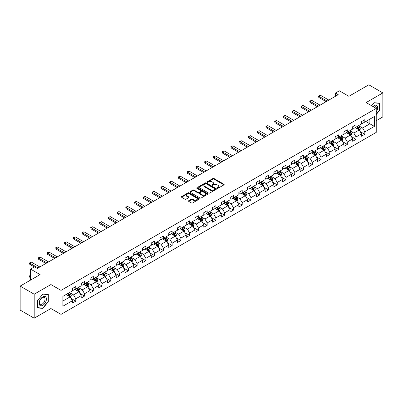 <?xml version="1.0" encoding="UTF-8"?>
<svg xmlns="http://www.w3.org/2000/svg" width="403" height="403" viewBox="0 0 403 403"><rect width="100%" height="100%" fill="white"/><g stroke="black" fill="none" stroke-linecap="round" stroke-linejoin="round"><path stroke-width="0.6" d="M217.293 188.251A0.544 0.317 0 0 0 218.063 188.251L223.922 184.871A0.781 0.448 0 0 0 224.149 184.554A0.781 0.448 0 0 0 223.922 184.236L213.998 178.509A0.781 0.448 0 0 0 212.9 178.509L207.041 181.889A0.544 0.317 0 0 0 207.812 182.332L208.573 181.894A2.494 1.441 0 0 1 212.099 181.894L212.925 182.373A2.494 1.441 0 0 1 213.655 183.39A2.494 1.441 0 0 1 212.925 184.408L212.169 184.846A0.544 0.317 0 0 0 212.94 185.294L213.696 184.856A2.494 1.441 0 0 1 217.222 184.856L218.048 185.33A2.494 1.441 0 0 1 218.779 186.352A2.494 1.441 0 0 1 218.048 187.37L217.293 187.808A0.544 0.317 0 0 0 217.293 188.251L217.293 187.808M188.705 200.714A0.781 0.448 0 0 0 188.478 201.037A0.781 0.448 0 0 0 188.705 201.354L191.485 202.961A0.781 0.448 0 0 0 192.589 202.961L199.092 199.203A0.781 0.448 0 0 0 199.319 198.886A0.781 0.448 0 0 0 199.092 198.568L189.173 192.841A0.781 0.448 0 0 0 188.07 192.841L181.567 196.593A0.781 0.448 0 0 0 181.34 196.916A0.781 0.448 0 0 0 181.567 197.233L184.927 199.173A0.781 0.448 0 0 0 186.03 199.173L188.816 197.566A0.781 0.448 0 0 0 189.042 197.248A0.781 0.448 0 0 0 188.816 196.931L187.148 195.969A2.086 1.204 0 0 1 186.539 195.117A2.086 1.204 0 0 1 187.823 194.004A2.086 1.204 0 0 1 190.095 194.266L196.624 198.034A2.086 1.204 0 0 1 197.238 198.886A2.086 1.204 0 0 1 195.949 199.999A2.086 1.204 0 0 1 193.677 199.737L192.589 199.107A0.781 0.448 0 0 0 191.485 199.107L188.705 200.714L188.705 201.354L191.485 199.757L191.485 199.107M376.226 120.724L382.85 116.895L382.85 92.907L368.816 84.806L348.882 96.312L339.336 90.801L335.407 93.073L338.213 94.69L37.272 268.438L34.467 266.816L30.537 269.088L30.537 280.105M34.184 294.205L34.184 318.194L50.919 308.537L50.919 284.548L34.184 294.205L20.15 286.105L40.083 274.594L30.537 269.088M50.919 284.548L61.024 290.382L376.226 108.402L376.226 132.391L61.024 314.37L61.024 290.382M382.85 92.907L366.12 102.569L376.226 108.402M208.628 193.062A0.781 0.448 0 0 0 209.726 193.062L216.23 189.309A0.781 0.448 0 0 0 216.461 188.992A0.781 0.448 0 0 0 216.23 188.675L206.311 182.947A0.781 0.448 0 0 0 205.208 182.947L198.704 186.7A0.781 0.448 0 0 0 198.478 187.017A0.781 0.448 0 0 0 198.704 187.335L208.628 193.062M197.022 188.367A0.544 0.317 0 0 1 197.576 188.448L197.576 187.798L207.661 193.621A0.781 0.448 0 0 1 207.893 193.939A0.781 0.448 0 0 1 207.661 194.256L201.157 198.009A0.781 0.448 0 0 1 200.059 198.009L190.135 192.286L192.921 190.69L192.921 190.04L190.135 191.647A0.781 0.448 0 0 0 189.909 191.964A0.781 0.448 0 0 0 190.135 192.286L190.135 191.647M192.921 190.69A0.781 0.448 0 0 1 194.024 190.69L194.024 190.04A0.781 0.448 0 0 0 192.921 190.04M194.024 190.04L198.044 192.362A0.781 0.448 0 0 0 199.147 192.362L200.991 191.299A0.781 0.448 0 0 0 201.223 190.982A0.781 0.448 0 0 0 200.991 190.659L196.805 188.241A0.544 0.317 0 0 1 197.576 187.798M34.184 318.194L20.15 310.093L20.15 286.105M71.104 298.437L75.789 301.147L75.789 298.779L81.179 295.666L81.179 298.034L84.549 296.089L84.549 293.722L89.94 290.608L89.94 292.976L93.31 291.031L93.31 288.664L98.7 285.551L98.7 287.918L102.065 285.974L102.065 283.606L107.455 280.498L107.455 282.861L110.825 280.916L110.825 278.554L116.215 275.44L116.215 277.808L119.585 275.859L119.585 273.496L124.975 270.383L124.975 272.75L128.34 270.806L128.34 268.438L133.731 265.325L133.731 267.693L137.101 265.748L137.101 263.381L142.491 260.267L142.491 262.635L145.861 260.691L145.861 258.323L151.251 255.21L151.251 257.577L154.616 255.633L154.616 253.265L160.006 250.157L160.006 252.52L163.376 250.575L163.376 248.213L168.766 245.1L168.766 247.467L172.136 245.518L172.136 243.155L177.527 240.042L177.527 242.41L180.897 240.465L180.897 238.097L186.287 234.984L186.287 237.352L189.652 235.407L189.652 233.04L195.042 229.927L195.042 232.294L198.412 230.35L198.412 227.982L203.802 224.874L203.802 227.237L207.172 225.292L207.172 222.924L212.562 219.816L212.562 222.179L215.927 220.234L215.927 217.872L221.318 214.759L221.318 217.126L224.688 215.182L224.688 212.814L230.078 209.701L230.078 212.069L233.448 210.124L233.448 207.757L238.838 204.643L238.838 207.011L242.203 205.067L242.203 202.699L247.593 199.586L247.593 201.953L250.963 200.009L250.963 197.641L256.353 194.533L256.353 196.896L259.723 194.951L259.723 192.584L265.114 189.475L265.114 191.838L268.484 189.894L268.484 187.531L273.874 184.418L273.874 186.785L277.239 184.841L277.239 182.473L282.629 179.36L282.629 181.728L285.999 179.783L285.999 177.416L291.389 174.303L291.389 176.67L294.759 174.726L294.759 172.358L300.149 169.245L300.149 171.613L303.514 169.668L303.514 167.3L308.905 164.192L308.905 166.555L312.275 164.61L312.275 162.243L317.665 159.135L317.665 161.497L321.035 159.553L321.035 157.19L326.425 154.077L326.425 156.445L329.79 154.5L329.79 152.133L335.18 149.019L335.18 151.387L338.55 149.442L338.55 147.075L343.94 143.962L343.94 146.329L347.31 144.385L347.31 142.017L352.701 138.904L352.701 141.272L356.071 139.327L356.071 136.96L361.461 133.851L361.461 136.214L364.826 134.27L364.826 131.902L374.372 126.396L374.372 116.538L369.878 119.132L369.878 123.802L374.372 126.396M75.789 301.147L72.419 303.091L72.419 300.724L62.878 306.235L62.878 296.381L72.419 290.87L72.419 288.503L75.789 286.558L75.789 288.926L81.179 285.813L81.179 283.445L84.549 281.501L84.549 283.868L89.94 280.755L89.94 278.387L93.31 276.443L93.31 278.811L98.7 275.697L98.7 273.33L102.065 271.385L102.065 273.753L107.455 270.64L107.455 268.277L110.825 266.333L110.825 268.695L116.215 265.587L116.215 263.219L119.585 261.275L119.585 263.643L124.975 260.529L124.975 258.162L128.34 256.217L128.34 258.585L133.731 255.472L133.731 253.104L137.101 251.16L137.101 253.527L142.491 250.414L142.491 248.047L145.861 246.102L145.861 248.47L151.251 245.356L151.251 242.994L154.616 241.044L154.616 243.412L160.006 240.299L160.006 237.936L163.376 235.992L163.376 238.354L168.766 235.246L168.766 232.879L172.136 230.934L172.136 233.302L177.527 230.189L177.527 227.821L180.897 225.876L180.897 228.244L186.287 225.131L186.287 222.763L189.652 220.819L189.652 223.186L195.042 220.073L195.042 217.706L198.412 215.761L198.412 218.129L203.802 215.016L203.802 212.653L207.172 210.704L207.172 213.071L212.562 209.958L212.562 207.595L215.927 205.651L215.927 208.013L221.318 204.905L221.318 202.538L224.688 200.593L224.688 202.961L230.078 199.848L230.078 197.48L233.448 195.536L233.448 197.903L238.838 194.79L238.838 192.422L242.203 190.478L242.203 192.846L247.593 189.732L247.593 187.365L250.963 185.42L250.963 187.788L256.353 184.675L256.353 182.312L259.723 180.363L259.723 182.73L265.114 179.617L265.114 177.255L268.484 175.31L268.484 177.673L273.874 174.564L273.874 172.197L277.239 170.252L277.239 172.62L282.629 169.507L282.629 167.139L285.999 165.195L285.999 167.562L291.389 164.449L291.389 162.082L294.759 160.137L294.759 162.505L300.149 159.392L300.149 157.024L303.514 155.079L303.514 157.447L308.905 154.334L308.905 151.971L312.275 150.027L312.275 152.389L317.665 149.281L317.665 146.914L321.035 144.969L321.035 147.332L326.425 144.224L326.425 141.856L329.79 139.912L329.79 142.279L335.18 139.166L335.18 136.798L338.55 134.854L338.55 137.221L343.94 134.108L343.94 131.741L347.31 129.796L347.31 132.164L352.701 129.051L352.701 126.683L356.071 124.739L356.071 127.106L361.461 123.993L361.461 121.63L364.826 119.686L364.826 122.049L374.372 116.538M74.893 289.445L78.933 291.777L73.542 294.89L69.502 292.553M72.419 289.571L73.542 290.22L75.789 288.926M73.542 294.89L75.789 298.779M78.933 291.777L81.179 295.666M83.653 284.387L87.693 286.719L82.303 289.833L78.263 287.5M81.179 284.518L82.303 285.163L84.549 283.868M82.303 289.833L84.549 293.722M87.693 286.719L89.94 290.608M92.408 279.329L96.453 281.662L91.063 284.775L87.018 282.443M89.94 279.46L91.063 280.105L93.31 278.811M91.063 284.775L93.31 288.664M96.453 281.662L98.7 285.551M101.168 274.272L105.208 276.604L99.818 279.717L95.778 277.385M98.7 274.403L99.818 275.053L102.065 273.753M99.818 279.717L102.065 283.606M105.208 276.604L107.455 280.498M109.928 269.214L113.968 271.551L108.578 274.66L104.538 272.327M107.455 269.345L108.578 269.995L110.825 268.695M108.578 274.66L110.825 278.554M113.968 271.551L116.215 275.44M118.684 264.156L122.729 266.494L117.338 269.607L113.293 267.27M116.215 264.287L117.338 264.937L119.585 263.643M117.338 269.607L119.585 273.496M122.729 266.494L124.975 270.383M127.444 259.104L131.489 261.436L126.099 264.549L122.054 262.212M124.975 259.23L126.099 259.88L128.34 258.585M126.099 264.549L128.34 268.438M131.489 261.436L133.731 265.325M136.204 254.046L140.244 256.379L134.854 259.492L130.814 257.159M133.731 254.177L134.854 254.822L137.101 253.527M134.854 259.492L137.101 263.381M140.244 256.379L142.491 260.267M144.959 248.989L149.004 251.321L143.614 254.434L139.569 252.102M142.491 249.119L143.614 249.764L145.861 248.47M143.614 254.434L145.861 258.323M149.004 251.321L151.251 255.21M153.719 243.931L157.764 246.263L152.374 249.376L148.329 247.044M151.251 244.062L152.374 244.712L154.616 243.412M152.374 249.376L154.616 253.265M157.764 246.263L160.006 250.157M162.48 238.873L166.52 241.211L161.129 244.319L157.089 241.986M160.006 239.004L161.129 239.654L163.376 238.354M161.129 244.319L163.376 248.213M166.52 241.211L168.766 245.1M171.24 233.816L175.28 236.153L169.89 239.266L165.85 236.929M168.766 233.947L169.89 234.596L172.136 233.302M169.89 239.266L172.136 243.155M175.28 236.153L177.527 240.042M179.995 228.763L184.04 231.095L178.65 234.208L174.605 231.871M177.527 228.889L178.65 229.539L180.897 228.244M178.65 234.208L180.897 238.097M184.04 231.095L186.287 234.984M188.755 223.705L192.795 226.038L187.405 229.151L183.365 226.818M186.287 223.836L187.405 224.481L189.652 223.186M187.405 229.151L189.652 233.04M192.795 226.038L195.042 229.927M197.515 218.648L201.555 220.98L196.165 224.093L192.125 221.761M195.042 218.779L196.165 219.423L198.412 218.129M196.165 224.093L198.412 227.982M201.555 220.98L203.802 224.874M206.271 213.59L210.316 215.922L204.926 219.036L200.88 216.703M203.802 213.721L204.926 214.371L207.172 213.071M204.926 219.036L207.172 222.924M210.316 215.922L212.562 219.816M215.031 208.532L219.076 210.87L213.686 213.978L209.641 211.646M212.562 208.663L213.686 209.313L215.927 208.013M213.686 213.978L215.927 217.872M219.076 210.87L221.318 214.759M223.791 203.48L227.831 205.812L222.441 208.925L218.401 206.588M221.318 203.606L222.441 204.256L224.688 202.961M222.441 208.925L224.688 212.814M227.831 205.812L230.078 209.701M232.546 198.422L236.591 200.754L231.201 203.868L227.156 201.53M230.078 198.548L231.201 199.198L233.448 197.903M231.201 203.868L233.448 207.757M236.591 200.754L238.838 204.643M241.306 193.364L245.351 195.697L239.961 198.81L235.916 196.478M238.838 193.495L239.961 194.14L242.203 192.846M239.961 198.81L242.203 202.699M245.351 195.697L247.593 199.586M250.067 188.307L254.107 190.639L248.716 193.752L244.676 191.42M247.593 188.438L248.716 189.083L250.963 187.788M248.716 193.752L250.963 197.641M254.107 190.639L256.353 194.533M258.827 183.249L262.867 185.587L257.477 188.695L253.437 186.362M256.353 183.38L257.477 184.03L259.723 182.73M257.477 188.695L259.723 192.584M262.867 185.587L265.114 189.475M267.582 178.191L271.627 180.529L266.237 183.637L262.192 181.305M265.114 178.322L266.237 178.972L268.484 177.673M266.237 183.637L268.484 187.531M271.627 180.529L273.874 184.418M276.342 173.139L280.382 175.471L274.992 178.584L270.952 176.247M273.874 173.265L274.992 173.915L277.239 172.62M274.992 178.584L277.239 182.473M280.382 175.471L282.629 179.36M285.102 168.081L289.142 170.414L283.752 173.527L279.712 171.189M282.629 168.207L283.752 168.857L285.999 167.562M283.752 173.527L285.999 177.416M289.142 170.414L291.389 174.303M293.858 163.024L297.903 165.356L292.513 168.469L288.467 166.137M291.389 163.155L292.513 163.799L294.759 162.505M292.513 168.469L294.759 172.358M297.903 165.356L300.149 169.245M302.618 157.966L306.663 160.298L301.273 163.411L297.228 161.079M300.149 158.097L301.273 158.742L303.514 157.447M301.273 163.411L303.514 167.3M306.663 160.298L308.905 164.192M311.378 152.908L315.418 155.246L310.028 158.354L305.988 156.021M308.905 153.039L310.028 153.689L312.275 152.389M310.028 158.354L312.275 162.243M315.418 155.246L317.665 159.135M320.133 147.851L324.178 150.188L318.788 153.296L314.743 150.964M317.665 147.982L318.788 148.631L321.035 147.332M318.788 153.296L321.035 157.19M324.178 150.188L326.425 154.077M328.893 142.798L332.938 145.13L327.548 148.244L323.503 145.906M326.425 142.924L327.548 143.574L329.79 142.279M327.548 148.244L329.79 152.133M332.938 145.13L335.18 149.019M337.654 137.74L341.694 140.073L336.304 143.186L332.263 140.849M335.18 137.866L336.304 138.516L338.55 137.221M336.304 143.186L338.55 147.075M341.694 140.073L343.94 143.962M346.414 132.683L350.454 135.015L345.064 138.128L341.024 135.796M343.94 132.814L345.064 133.458L347.31 132.164M345.064 138.128L347.31 142.017M350.454 135.015L352.701 138.904M355.169 127.625L359.214 129.957L353.824 133.071L349.779 130.738M352.701 127.756L353.824 128.406L356.071 127.106M353.824 133.071L356.071 136.96M359.214 129.957L361.461 133.851M365.838 121.464L369.878 123.802L362.579 128.013L358.539 125.681M361.461 122.698L362.579 123.348L364.826 122.049M362.579 128.013L364.826 131.902M50.919 308.537L61.024 314.37M335.407 93.073L335.407 96.312M62.878 301.046L70.177 296.835L66.132 294.497M70.177 296.835L72.419 300.724M360.141 131.564L364.826 134.27M351.381 136.622L356.071 139.327M342.621 141.68L347.31 144.385M333.865 146.732L338.55 149.442M325.105 151.79L329.79 154.5M316.345 156.848L321.035 159.553M307.585 161.905L312.275 164.61M298.83 166.963L303.514 169.668M290.069 172.021L294.759 174.726M281.309 177.073L285.999 179.783M272.554 182.131L277.239 184.841M263.794 187.188L268.484 189.894M255.034 192.246L259.723 194.951M246.278 197.304L250.963 200.009M237.518 202.361L242.203 205.067M228.758 207.414L233.448 210.124M219.998 212.472L224.688 215.182M211.243 217.529L215.927 220.234M202.482 222.587L207.172 225.292M193.722 227.645L198.412 230.35M184.967 232.702L189.652 235.407M176.207 237.755L180.897 240.465M167.446 242.813L172.136 245.518M158.691 247.87L163.376 250.575M149.931 252.928L154.616 255.633M141.171 257.985L145.861 260.691M132.411 263.038L137.101 265.748M123.656 268.096L128.34 270.806M114.895 273.153L119.585 275.859M106.135 278.211L110.825 280.916M97.38 283.269L102.065 285.974M88.62 288.326L93.31 291.031M79.859 293.379L84.549 296.089M376.226 114.568L379.566 110.412L379.566 103.188L374.145 102.705L371.677 105.777M37.469 307.917L42.889 308.401L48.305 301.661L48.305 294.437L42.889 293.953L37.469 300.693L37.469 307.917M379.283 110.251L379.566 110.412M48.028 301.499L48.305 301.661M42.315 308.068L42.889 308.401M217.509 188.327L218.048 188.015A2.494 1.441 0 0 0 218.779 186.997L218.779 186.352M213.655 183.39L213.655 184.04A2.494 1.441 0 0 1 212.925 185.058L212.386 185.37M223.922 184.236L223.922 184.871L213.998 179.154A0.781 0.448 0 0 0 212.9 179.154L207.258 182.408M216.22 189.314L206.311 183.592A0.781 0.448 0 0 0 205.208 183.592L198.719 187.345M214.854 189.214A0.544 0.317 0 0 0 214.854 188.77L206.145 183.743A0.544 0.317 0 0 0 205.374 183.743L204.578 184.201A2.494 1.441 0 0 0 203.847 185.219A2.494 1.441 0 0 0 204.578 186.241L210.527 189.677A2.494 1.441 0 0 0 214.053 189.677L214.854 189.214L214.854 189.863A0.544 0.317 0 0 0 215.016 189.642L215.016 188.992M203.847 185.219L203.847 185.869A2.494 1.441 0 0 0 204.578 186.886L204.578 186.241M214.854 189.863L214.053 190.322A2.494 1.441 0 0 1 210.527 190.322L204.578 186.886M194.024 190.69L198.044 193.012A0.781 0.448 0 0 0 199.147 193.012L200.991 191.944A0.781 0.448 0 0 0 201.223 191.626L201.223 190.982M197.576 188.448L207.651 194.261M202.22 194.775A2.086 1.204 0 0 0 204.492 195.037A2.086 1.204 0 0 0 205.777 193.924A2.086 1.204 0 0 0 205.167 193.072L202.865 191.742A0.781 0.448 0 0 0 201.767 191.742L199.918 192.81A0.781 0.448 0 0 0 199.692 193.128A0.781 0.448 0 0 0 199.918 193.445L202.22 194.775L202.22 195.425A2.086 1.204 0 0 0 204.492 195.682A2.086 1.204 0 0 0 205.777 194.573L205.777 193.924M199.692 193.128L199.692 193.778A0.781 0.448 0 0 0 199.918 194.095L199.918 193.445M202.22 195.425L199.918 194.095M197.238 198.886L197.238 199.535A2.086 1.204 0 0 1 195.949 200.649A2.086 1.204 0 0 1 193.677 200.387L192.589 199.757A0.781 0.448 0 0 0 191.485 199.757M186.539 195.117L186.539 195.762A2.086 1.204 0 0 0 187.148 196.614L187.148 195.969M188.816 196.931L188.816 197.566L187.148 196.614M199.092 198.568L199.092 199.203L189.173 193.49A0.781 0.448 0 0 0 188.07 193.49L181.577 197.238L181.567 196.593M359.657 130.728L360.322 129.046A2.106 1.214 -120 0 0 359.652 127.252L358.494 125.706M356.474 128.376L355.688 127.328M356.756 126.713L357.914 128.26A2.106 1.214 60 0 1 358.514 129.524L359.189 129.136A2.106 1.214 -120 0 0 358.584 127.867L357.426 126.32M356.902 126.628L358.186 128.34A1.073 0.62 60 0 1 358.378 128.668L359.189 129.136M327.155 101.077L318.778 96.241L318.778 97.41L318.466 96.065L320.461 95.269L328.838 100.105M326.143 101.662L318.778 97.41M320.461 95.269L318.778 96.241L318.466 96.065M376.226 111.969A5.163 2.982 120 0 0 377.198 110.145A5.163 2.982 120 0 0 376.876 105.576A5.163 2.982 120 0 0 372.921 106.493M378.936 103.133L379.283 103.329L379.283 110.331L376.226 114.14M371.687 105.782L374.034 102.861L379.283 103.329M376.226 108.679A3.909 2.257 120 0 0 375.475 106.18A3.909 2.257 120 0 0 373.143 106.624M42.778 305.328A5.163 2.982 120 0 0 46.426 299.006A5.163 2.982 120 0 0 42.778 296.9A5.163 2.982 120 0 0 39.126 303.217A5.163 2.982 120 0 0 42.778 305.328M42.265 304.008A3.909 2.257 120 0 0 44.819 300.562A3.909 2.257 120 0 0 44.219 297.434A3.909 2.257 120 0 0 42.265 297.626A3.909 2.257 120 0 0 39.711 301.071A3.909 2.257 120 0 0 40.31 304.2A3.909 2.257 120 0 0 42.265 304.008M37.529 300.643L42.778 294.114L48.028 294.583L48.028 301.58L42.778 308.114L37.529 307.645L37.514 300.638M47.68 294.381L48.028 294.583M350.897 135.786L351.567 134.103A2.106 1.214 -120 0 0 350.892 132.31L349.733 130.763M347.713 133.433L346.928 132.386M347.996 131.766L349.154 133.317A2.106 1.214 60 0 1 349.754 134.582L350.429 134.194A2.106 1.214 -120 0 0 349.829 132.925L348.671 131.378M348.142 131.685L349.426 133.398A1.073 0.62 60 0 1 349.623 133.725L350.429 134.194M342.137 140.843L342.807 139.161A2.106 1.214 -120 0 0 342.137 137.368L340.978 135.821M338.958 138.491L338.167 137.443M339.235 136.824L340.394 138.37A2.106 1.214 60 0 1 340.998 139.639L341.668 139.247A2.106 1.214 -120 0 0 341.069 137.982L339.91 136.436M339.381 136.738L340.666 138.456A1.073 0.62 60 0 1 340.862 138.783L341.668 139.247M318.395 106.135L310.018 101.299L310.018 102.463L309.711 101.118L311.7 100.327L320.078 105.163M317.383 106.719L310.018 102.463M311.7 100.327L310.018 101.299L309.711 101.118M309.635 111.193L301.258 106.357L301.258 107.52L300.95 106.175L302.945 105.385L311.323 110.221M308.627 111.772L301.258 107.52M302.945 105.385L301.258 106.357L300.95 106.175M333.382 145.896L334.047 144.214A2.106 1.214 -120 0 0 333.377 142.425L332.218 140.879M330.198 143.549L329.412 142.496M330.475 141.881L331.634 143.428A2.106 1.214 60 0 1 332.238 144.692L332.913 144.304A2.106 1.214 -120 0 0 332.309 143.04L331.15 141.493M330.626 141.796L331.911 143.513A1.073 0.62 60 0 1 332.102 143.841L332.913 144.304M324.622 150.954L325.292 149.271A2.106 1.214 -120 0 0 324.617 147.483L323.458 145.931M321.438 148.606L320.652 147.553M321.72 146.939L322.879 148.485A2.106 1.214 60 0 1 323.478 149.75L324.153 149.362A2.106 1.214 -120 0 0 323.554 148.097L322.39 146.551M321.866 146.853L323.151 148.571A1.073 0.62 60 0 1 323.347 148.893L324.153 149.362M315.861 156.011L316.531 154.329A2.106 1.214 -120 0 0 315.861 152.536L314.703 150.989M312.683 153.664L311.892 152.611M312.96 151.996L314.118 153.543A2.106 1.214 60 0 1 314.723 154.807L315.393 154.42A2.106 1.214 -120 0 0 314.793 153.155L313.635 151.609M313.106 151.911L314.39 153.629A1.073 0.62 60 0 1 314.587 153.951L315.393 154.42M300.88 116.245L292.502 111.409L292.502 112.578L292.19 111.233L294.185 110.437L302.562 115.273M299.867 116.83L292.502 112.578M294.185 110.437L292.502 111.409L292.19 111.233M292.12 121.303L283.742 116.467L283.742 117.636L283.435 116.291L284.276 115.802L285.425 115.495L293.802 120.331M291.107 121.887L283.742 117.636M285.425 115.495L283.742 116.467L283.435 116.291M283.359 126.361L274.982 121.525L274.982 122.693L274.675 121.348L275.516 120.86L276.67 120.552L285.047 125.388M282.352 126.945L274.982 122.693M276.67 120.552L274.982 121.525L274.675 121.348M307.106 161.069L307.771 159.387A2.106 1.214 -120 0 0 307.101 157.593L305.942 156.047M303.922 158.717L303.137 157.669M304.2 157.054L305.358 158.601A2.106 1.214 60 0 1 305.963 159.865L306.638 159.477A2.106 1.214 -120 0 0 306.033 158.208L304.875 156.661M304.346 156.969L305.635 158.681A1.073 0.62 60 0 1 305.827 159.009L306.638 159.477M274.599 131.418L266.227 126.582L266.227 127.751L265.915 126.401L267.909 125.61L276.287 130.446M273.592 132.003L266.227 127.751M267.909 125.61L266.227 126.582L265.915 126.401M298.346 166.127L299.011 164.444A2.106 1.214 -120 0 0 298.341 162.651L297.182 161.104M295.162 163.774L294.376 162.726M295.444 162.107L296.603 163.658A2.106 1.214 60 0 1 297.202 164.923L297.877 164.535A2.106 1.214 -120 0 0 297.273 163.265L296.114 161.719M295.59 162.026L296.875 163.739A1.073 0.62 60 0 1 297.071 164.066L297.877 164.535M265.844 136.476L257.467 131.64L257.467 132.804L257.159 131.459L259.149 130.668L267.527 135.504M264.831 137.06L257.467 132.804M259.149 130.668L257.467 131.64L257.159 131.459M289.586 171.184L290.256 169.502A2.106 1.214 -120 0 0 289.581 167.708L288.422 166.162M286.402 168.832L285.616 167.784M286.684 167.164L287.843 168.711A2.106 1.214 60 0 1 288.447 169.98L289.117 169.587A2.106 1.214 -120 0 0 288.518 168.323L287.359 166.777M286.83 167.079L288.115 168.797A1.073 0.62 60 0 1 288.311 169.124L289.117 169.587M257.084 141.534L248.706 136.698L248.706 137.861L248.399 136.516L250.394 135.72L258.766 140.561M256.071 142.113L248.706 137.861M250.394 135.72L248.706 136.698L248.399 136.516M280.826 176.237L281.495 174.554A2.106 1.214 -120 0 0 280.826 172.766L279.667 171.22M277.647 173.889L276.856 172.837M277.924 172.222L279.083 173.769A2.106 1.214 60 0 1 279.687 175.033L280.362 174.645A2.106 1.214 -120 0 0 279.758 173.381L278.599 171.834M278.07 172.136L279.36 173.854A1.073 0.62 60 0 1 279.551 174.182L280.362 174.645M248.324 146.586L239.946 141.75L239.946 142.919L239.639 141.574L240.48 141.085L241.634 140.778L250.011 145.614M247.316 147.171L239.946 142.919M241.634 140.778L239.946 141.75L239.639 141.574M272.07 181.295L272.735 179.612A2.106 1.214 -120 0 0 272.065 177.824L270.907 176.272M268.887 178.947L268.101 177.894M269.169 177.28L270.327 178.826A2.106 1.214 60 0 1 270.927 180.091L271.602 179.703A2.106 1.214 -120 0 0 270.997 178.438L269.839 176.892M269.315 177.194L270.599 178.912A1.073 0.62 60 0 1 270.796 179.234L271.602 179.703M239.568 151.644L231.191 146.808L231.191 147.977L230.879 146.632L232.874 145.836L241.251 150.672M238.556 152.228L231.191 147.977M232.874 145.836L231.191 146.808L230.879 146.632M263.31 186.352L263.98 184.67A2.106 1.214 -120 0 0 263.305 182.876L262.146 181.33M260.126 184.005L259.341 182.952M260.409 182.337L261.567 183.884A2.106 1.214 60 0 1 262.167 185.148L262.842 184.76A2.106 1.214 -120 0 0 262.242 183.496L261.084 181.949M260.555 182.252L261.839 183.97A1.073 0.62 60 0 1 262.036 184.292L262.842 184.76M230.808 156.702L222.431 151.866L222.431 153.034L222.124 151.689L222.965 151.201L224.113 150.893L232.491 155.729M229.796 157.286L222.431 153.034M224.113 150.893L222.431 151.866L222.124 151.689M254.55 191.41L255.22 189.727A2.106 1.214 -120 0 0 254.55 187.934L253.391 186.388M251.371 189.057L250.58 188.01M251.648 187.395L252.807 188.942A2.106 1.214 60 0 1 253.411 190.206L254.081 189.818A2.106 1.214 -120 0 0 253.482 188.549L252.323 187.002M251.794 187.309L253.079 189.022A1.073 0.62 60 0 1 253.275 189.35L254.081 189.818M222.048 161.759L213.671 156.923L213.671 158.087L213.363 156.742L215.358 155.951L223.736 160.787M221.04 162.344L213.671 158.087M215.358 155.951L213.671 156.923L213.363 156.742M245.795 196.468L246.46 194.785A2.106 1.214 -120 0 0 245.79 192.992L244.631 191.445M242.611 194.115L241.825 193.067M242.888 192.448L244.047 193.994A2.106 1.214 60 0 1 244.651 195.264L245.326 194.876A2.106 1.214 -120 0 0 244.722 193.606L243.563 192.06M243.039 192.367L244.324 194.08A1.073 0.62 60 0 1 244.515 194.407L245.326 194.876M213.293 166.817L204.915 161.981L204.915 163.144L204.603 161.799L206.598 161.009L214.975 165.845M212.28 167.401L204.915 163.144M206.598 161.009L204.915 161.981L204.603 161.799M237.035 201.525L237.705 199.843A2.106 1.214 -120 0 0 237.029 198.049L235.871 196.503M233.851 199.173L233.065 198.125M234.133 197.505L235.292 199.052A2.106 1.214 60 0 1 235.891 200.321L236.566 199.928A2.106 1.214 -120 0 0 235.967 198.664L234.803 197.117M234.279 197.42L235.564 199.137A1.073 0.62 60 0 1 235.76 199.465L236.566 199.928M204.533 171.874L196.155 167.033L196.155 168.202L195.848 166.857L197.838 166.061L206.215 170.902M203.52 172.454L196.155 168.202M197.838 166.061L196.155 167.033L195.848 166.857M228.274 206.578L228.944 204.895A2.106 1.214 -120 0 0 228.274 203.107L227.116 201.56M225.096 204.23L224.305 203.177M225.373 202.563L226.531 204.109A2.106 1.214 60 0 1 227.136 205.374L227.806 204.986A2.106 1.214 -120 0 0 227.206 203.722L226.048 202.175M225.519 202.477L226.803 204.195A1.073 0.62 60 0 1 227 204.523L227.806 204.986M195.772 176.927L187.395 172.091L187.395 173.26L187.088 171.915L187.929 171.426L189.083 171.119L197.46 175.955M194.765 177.511L187.395 173.26M189.083 171.119L187.395 172.091L187.088 171.915M219.519 211.635L220.184 209.953A2.106 1.214 -120 0 0 219.514 208.165L218.355 206.613M216.335 209.288L215.55 208.235M216.613 207.621L217.771 209.167A2.106 1.214 60 0 1 218.376 210.431L219.051 210.044A2.106 1.214 -120 0 0 218.446 208.779L217.288 207.233M216.759 207.535L218.048 209.253A1.073 0.62 60 0 1 218.24 209.575L219.051 210.044M187.012 181.985L178.64 177.149L178.64 178.317L178.328 176.972L179.169 176.484L180.322 176.176L188.7 181.012M186.005 182.569L178.64 178.317M180.322 176.176L178.64 177.149L178.328 176.972M210.759 216.693L211.424 215.011A2.106 1.214 -120 0 0 210.754 213.217L209.595 211.671M207.575 214.346L206.789 213.293M207.857 212.678L209.016 214.225A2.106 1.214 60 0 1 209.615 215.489L210.29 215.101A2.106 1.214 -120 0 0 209.686 213.837L208.527 212.29M208.003 212.593L209.288 214.31A1.073 0.62 60 0 1 209.484 214.633L210.29 215.101M178.257 187.042L169.88 182.206L169.88 183.375L169.572 182.03L170.414 181.541L171.562 181.234L179.94 186.07M177.244 187.627L169.88 183.375M171.562 181.234L169.88 182.206L169.572 182.03M201.999 221.751L202.669 220.068A2.106 1.214 -120 0 0 201.994 218.275L200.835 216.728M198.815 219.398L198.029 218.35M199.097 217.736L200.256 219.282A2.106 1.214 60 0 1 200.86 220.547L201.53 220.159A2.106 1.214 -120 0 0 200.931 218.889L199.772 217.343M199.243 217.65L200.528 219.363A1.073 0.62 60 0 1 200.724 219.69L201.53 220.159M169.497 192.1L161.119 187.264L161.119 188.428L160.812 187.083L162.807 186.292L171.179 191.128M168.484 192.684L161.119 188.428M162.807 186.292L161.119 187.264L160.812 187.083M193.239 226.808L193.908 225.126A2.106 1.214 -120 0 0 193.239 223.333L192.08 221.786M190.06 224.456L189.269 223.408M190.337 222.788L191.496 224.335A2.106 1.214 60 0 1 192.1 225.604L192.775 225.212A2.106 1.214 -120 0 0 192.171 223.947L191.012 222.401M190.483 222.708L191.773 224.421A1.073 0.62 60 0 1 191.964 224.748L192.775 225.212M160.737 197.158L152.359 192.322L152.359 193.485L152.052 192.14L154.047 191.349L162.424 196.185M159.729 197.742L152.359 193.485M154.047 191.349L152.359 192.322L152.052 192.14M184.483 231.861L185.148 230.178A2.106 1.214 -120 0 0 184.478 228.39L183.32 226.844M181.3 229.514L180.514 228.461M181.582 227.846L182.74 229.393A2.106 1.214 60 0 1 183.34 230.662L184.015 230.269A2.106 1.214 -120 0 0 183.41 229.005L182.252 227.458M181.728 227.76L183.012 229.478A1.073 0.62 60 0 1 183.209 229.806L184.015 230.269M151.981 202.215L143.604 197.374L143.604 198.543L143.292 197.198L145.287 196.402L153.664 201.238M150.969 202.795L143.604 198.543M145.287 196.402L143.604 197.374L143.292 197.198M175.723 236.919L176.393 235.236A2.106 1.214 -120 0 0 175.718 233.448L174.559 231.901M172.539 234.571L171.754 233.518M172.822 232.904L173.98 234.45A2.106 1.214 60 0 1 174.58 235.715L175.255 235.327A2.106 1.214 -120 0 0 174.655 234.062L173.497 232.516M172.968 232.818L174.252 234.536A1.073 0.62 60 0 1 174.449 234.863L175.255 235.327M143.221 207.268L134.844 202.432L134.844 203.601L134.537 202.256L135.378 201.767L136.526 201.46L144.904 206.296M142.209 207.852L134.844 203.601M136.526 201.46L134.844 202.432L134.537 202.256M166.963 241.976L167.633 240.294A2.106 1.214 -120 0 0 166.963 238.5L165.804 236.954M163.784 239.629L162.993 238.576M164.061 237.961L165.22 239.508A2.106 1.214 60 0 1 165.824 240.772L166.494 240.384A2.106 1.214 -120 0 0 165.895 239.12L164.736 237.574M164.207 237.876L165.492 239.594A1.073 0.62 60 0 1 165.688 239.916L166.494 240.384M134.461 212.326L126.084 207.49L126.084 208.658L125.776 207.313L126.618 206.825L127.771 206.517L136.149 211.353M133.453 212.91L126.084 208.658M127.771 206.517L126.084 207.49L125.776 207.313M158.208 247.034L158.873 245.351A2.106 1.214 -120 0 0 158.203 243.558L157.044 242.012M155.024 244.686L154.238 243.634M155.301 243.019L156.46 244.566A2.106 1.214 60 0 1 157.064 245.83L157.739 245.442A2.106 1.214 -120 0 0 157.135 244.178L155.976 242.626M155.452 242.933L156.737 244.651A1.073 0.62 60 0 1 156.928 244.974L157.739 245.442M125.706 217.383L117.328 212.547L117.328 213.716L117.016 212.371L119.011 211.575L127.388 216.411M124.693 217.968L117.328 213.716M119.011 211.575L117.328 212.547L117.016 212.371M149.448 252.092L150.118 250.409A2.106 1.214 -120 0 0 149.442 248.616L148.284 247.069M146.264 249.739L145.478 248.691M146.546 248.077L147.705 249.623A2.106 1.214 60 0 1 148.304 250.888L148.979 250.5A2.106 1.214 -120 0 0 148.38 249.23L147.216 247.684M146.692 247.991L147.977 249.704A1.073 0.62 60 0 1 148.173 250.031L148.979 250.5M116.946 222.441L108.568 217.605L108.568 218.769L108.261 217.424L110.251 216.633L118.628 221.469M115.933 223.025L108.568 218.769M110.251 216.633L108.568 217.605L108.261 217.424M140.687 257.149L141.357 255.467A2.106 1.214 -120 0 0 140.687 253.673L139.529 252.127M137.509 254.797L136.718 253.749M137.786 253.129L138.944 254.676A2.106 1.214 60 0 1 139.549 255.945L140.219 255.552A2.106 1.214 -120 0 0 139.619 254.288L138.461 252.741M137.932 253.049L139.216 254.761A1.073 0.62 60 0 1 139.413 255.089L140.219 255.552M108.185 227.499L99.808 222.663L99.808 223.826L99.501 222.481L101.496 221.69L109.873 226.526M107.178 228.083L99.808 223.826M101.496 221.69L99.808 222.663L99.501 222.481M131.932 262.202L132.597 260.519A2.106 1.214 -120 0 0 131.927 258.731L130.768 257.185M128.748 259.854L127.963 258.802M129.025 258.187L130.184 259.734A2.106 1.214 60 0 1 130.789 260.998L131.464 260.61A2.106 1.214 -120 0 0 130.859 259.346L129.701 257.799M129.172 258.101L130.461 259.819A1.073 0.62 60 0 1 130.653 260.147L131.464 260.61M99.425 232.556L91.053 227.715L91.053 228.884L90.74 227.539L92.735 226.743L101.113 231.579M98.418 233.136L91.053 228.884M92.735 226.743L91.053 227.715L90.74 227.539M123.172 267.26L123.837 265.577A2.106 1.214 -120 0 0 123.167 263.789L122.008 262.242M119.988 264.912L119.202 263.859M120.27 263.245L121.429 264.791A2.106 1.214 60 0 1 122.028 266.056L122.703 265.668A2.106 1.214 -120 0 0 122.099 264.403L120.94 262.857M120.416 263.159L121.701 264.877A1.073 0.62 60 0 1 121.897 265.204L122.703 265.668M90.67 237.609L82.293 232.773L82.293 233.941L81.985 232.596L82.827 232.108L83.975 231.801L92.352 236.637M89.657 238.193L82.293 233.941M83.975 231.801L82.293 232.773L81.985 232.596M114.412 272.317L115.082 270.635A2.106 1.214 -120 0 0 114.407 268.841L113.248 267.295M111.228 269.97L110.442 268.917M111.51 268.302L112.669 269.849A2.106 1.214 60 0 1 113.273 271.113L113.943 270.725A2.106 1.214 -120 0 0 113.344 269.461L112.185 267.914M111.656 268.217L112.941 269.934A1.073 0.62 60 0 1 113.137 270.257L113.943 270.725M81.91 242.666L73.532 237.83L73.532 238.999L73.225 237.654L74.066 237.166L75.22 236.858L83.592 241.694M80.897 243.251L73.532 238.999M75.22 236.858L73.532 237.83L73.225 237.654M105.657 277.375L106.321 275.692A2.106 1.214 -120 0 0 105.651 273.899L104.493 272.352M102.473 275.027L101.682 273.975M102.75 273.36L103.909 274.906A2.106 1.214 60 0 1 104.513 276.171L105.188 275.783A2.106 1.214 -120 0 0 104.584 274.519L103.425 272.967M102.896 273.274L104.186 274.992A1.073 0.62 60 0 1 104.377 275.314L105.188 275.783M73.15 247.724L64.772 242.888L64.772 244.057L64.465 242.712L65.306 242.223L66.46 241.916L74.837 246.752M72.142 248.308L64.772 244.057M66.46 241.916L64.772 242.888L64.465 242.712M96.896 282.432L97.561 280.75A2.106 1.214 -120 0 0 96.891 278.957L95.733 277.41M93.713 280.08L92.927 279.032M93.995 278.418L95.153 279.964A2.106 1.214 60 0 1 95.753 281.229L96.428 280.841A2.106 1.214 -120 0 0 95.823 279.571L94.665 278.025M94.141 278.332L95.425 280.045A1.073 0.62 60 0 1 95.622 280.372L96.428 280.841M64.394 252.782L56.017 247.946L56.017 249.109L55.705 247.764L57.7 246.974L66.077 251.81M63.382 253.366L56.017 249.109M57.7 246.974L56.017 247.946L55.705 247.764M88.136 287.49L88.806 285.808A2.106 1.214 -120 0 0 88.131 284.014L86.972 282.468M84.952 285.138L84.167 284.09M85.234 283.47L86.393 285.017A2.106 1.214 60 0 1 86.993 286.286L87.668 285.893A2.106 1.214 -120 0 0 87.068 284.629L85.91 283.082M85.381 283.39L86.665 285.102A1.073 0.62 60 0 1 86.862 285.43L87.668 285.893M55.634 257.839L47.257 253.003L47.257 254.167L46.95 252.822L48.939 252.031L57.317 256.867M54.622 258.419L47.257 254.167M48.939 252.031L47.257 253.003L46.95 252.822M79.376 292.543L80.046 290.86A2.106 1.214 -120 0 0 79.376 289.072L78.217 287.525M76.197 290.195L75.406 289.142M76.474 288.528L77.633 290.074A2.106 1.214 60 0 1 78.237 291.339L78.907 290.951A2.106 1.214 -120 0 0 78.308 289.686L77.149 288.14M76.62 288.442L77.905 290.16A1.073 0.62 60 0 1 78.101 290.487L78.907 290.951M46.874 262.892L38.497 258.056L38.497 259.225L38.189 257.88L40.184 257.084L48.562 261.92M45.866 263.476L38.497 259.225M40.184 257.084L38.497 258.056L38.189 257.88M70.621 297.6L71.286 295.918A2.106 1.214 -120 0 0 70.616 294.13L69.457 292.583M67.437 295.253L66.651 294.2M67.714 293.585L68.873 295.132A2.106 1.214 60 0 1 69.477 296.396L70.152 296.009A2.106 1.214 -120 0 0 69.548 294.744L68.389 293.198M67.865 293.5L69.15 295.218A1.073 0.62 60 0 1 69.341 295.54L70.152 296.009M30.537 275.622L29.741 276.08L30.537 276.544M29.741 277.249L29.429 276.095L29.741 276.08L29.741 277.249L30.537 277.707M29.429 275.904L30.537 275.345M38.119 267.95L29.741 263.114L29.741 264.282L29.429 262.937L31.424 262.141L39.801 266.977M34.3 266.912L29.741 264.282M31.424 262.141L29.741 263.114L29.429 262.937M218.048 188.015L218.048 187.37M212.169 185.294L212.169 184.846M212.925 185.058L212.925 184.408M207.041 182.332L207.041 181.889M212.9 179.154L212.9 178.509M213.998 179.154L213.998 178.509M198.704 187.335L198.704 186.7M205.208 183.592L205.208 182.947M206.311 183.592L206.311 182.947M216.23 189.309L216.23 188.675M210.527 190.322L210.527 189.677M214.053 190.322L214.053 189.677M198.044 193.012L198.044 192.362M199.147 193.012L199.147 192.362M200.991 191.944L200.991 191.299M207.661 194.256L207.661 193.621M192.589 199.757L192.589 199.107M193.677 200.387L193.677 199.737M188.07 193.49L188.07 192.841M189.173 193.49L189.173 192.841M359.008 129.842L360.312 129.086M358.584 127.867L359.652 127.252M357.088 128.733L357.914 128.26M350.247 134.894L351.552 134.144M349.829 132.925L350.892 132.31M348.333 133.791L349.154 133.317M341.487 139.952L342.792 139.201M341.069 137.982L342.137 137.368M339.573 138.849L340.394 138.37M332.727 145.009L334.037 144.254M332.309 143.04L333.377 142.425M330.813 143.906L331.634 143.428M323.972 150.067L325.276 149.311M323.554 148.097L324.617 147.483M322.052 148.959L322.879 148.485M315.211 155.125L316.516 154.369M314.793 153.155L315.861 152.536M313.297 154.017L314.118 153.543M306.451 160.182L307.756 159.427M306.033 158.208L307.101 157.593M304.537 159.074L305.358 158.601M297.696 165.235L299.001 164.484M297.273 163.265L298.341 162.651M295.777 164.132L296.603 163.658M288.936 170.293L290.241 169.542M288.518 168.323L289.581 167.708M287.022 169.189L287.843 168.711M280.176 175.35L281.48 174.595M279.758 173.381L280.826 172.766M278.261 174.242L279.083 173.769M271.421 180.408L272.725 179.652M270.997 178.438L272.065 177.824M269.501 179.3L270.327 178.826M262.66 185.466L263.965 184.71M262.242 183.496L263.305 182.876M260.746 184.357L261.567 183.884M253.9 190.523L255.205 189.768M253.482 188.549L254.55 187.934M251.986 189.415L252.807 188.942M245.14 195.576L246.45 194.825M244.722 193.606L245.79 192.992M243.226 194.473L244.047 193.994M236.385 200.634L237.689 199.883M235.967 198.664L237.029 198.049M234.465 199.53L235.292 199.052M227.624 205.691L228.929 204.936M227.206 203.722L228.274 203.107M225.71 204.583L226.531 204.109M218.864 210.749L220.169 209.993M218.446 208.779L219.514 208.165M216.95 209.641L217.771 209.167M210.109 215.806L211.414 215.051M209.686 213.837L210.754 213.217M208.19 214.698L209.016 214.225M201.349 220.864L202.654 220.109M200.931 218.889L201.994 218.275M199.435 219.756L200.256 219.282M192.589 225.917L193.893 225.166M192.171 223.947L193.239 223.333M190.674 224.814L191.496 224.335M183.833 230.974L185.138 230.224M183.41 229.005L184.478 228.39M181.914 229.871L182.74 229.393M175.073 236.032L176.378 235.276M174.655 234.062L175.718 233.448M173.159 234.924L173.98 234.45M166.313 241.09L167.618 240.334M165.895 239.12L166.963 238.5M164.399 239.981L165.22 239.508M157.553 246.147L158.863 245.392M157.135 244.178L158.203 243.558M155.639 245.039L156.46 244.566M148.798 251.2L150.102 250.449M148.38 249.23L149.442 248.616M146.878 250.097L147.705 249.623M140.037 256.258L141.342 255.507M139.619 254.288L140.687 253.673M138.123 255.154L138.944 254.676M131.277 261.315L132.582 260.565M130.859 259.346L131.927 258.731M129.363 260.212L130.184 259.734M122.522 266.373L123.827 265.617M122.099 264.403L123.167 263.789M120.603 265.265L121.429 264.791M113.762 271.431L115.067 270.675M113.344 269.461L114.407 268.841M111.848 270.322L112.669 269.849M105.002 276.488L106.306 275.733M104.584 274.519L105.651 273.899M103.087 275.38L103.909 274.906M96.246 281.541L97.551 280.79M95.823 279.571L96.891 278.957M94.327 280.438L95.153 279.964M87.486 286.598L88.791 285.848M87.068 284.629L88.131 284.014M85.572 285.495L86.393 285.017M78.726 291.656L80.031 290.906M78.308 289.686L79.376 289.072M76.812 290.553L77.633 290.074M69.966 296.714L71.276 295.958M69.548 294.744L70.616 294.13M68.052 295.606L68.873 295.132"/></g></svg>
